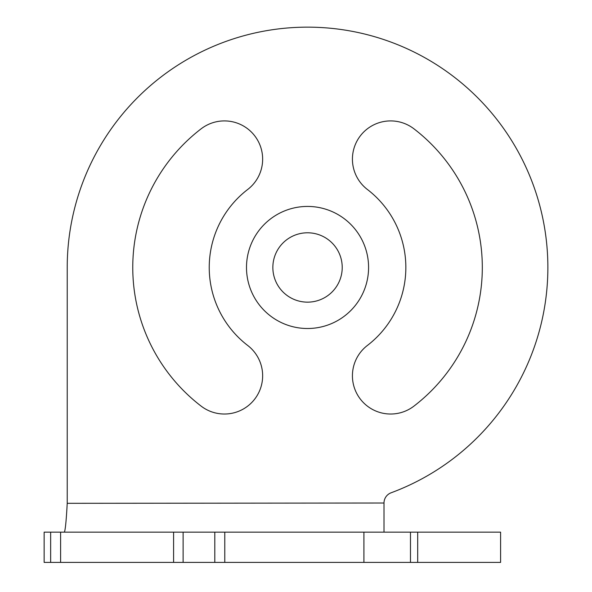 <?xml version="1.0" encoding="UTF-8"?>
<svg xmlns="http://www.w3.org/2000/svg" width="592" height="592" viewBox="0 0 592 592"><rect width="100%" height="100%" fill="white"/><g stroke="black" fill="none" stroke-linecap="round" stroke-linejoin="round"><path stroke-width="0.89" d="M50.653 562.4L44.148 562.4L44.148 532.156L60.606 532.156L60.606 562.4L50.653 562.4L50.653 532.156M60.606 532.156L500.595 532.156L500.595 562.4L60.606 562.4M67.222 503.318L384.001 503.022A10.922 10.922 0 0 1 391.127 492.781A240.315 240.315 0 0 0 307.537 27.151A240.315 240.315 0 0 0 67.222 267.466L67.222 503.318C66.267 520.834 65.305 530.447 64.343 532.156M384.001 503.318L384.001 532.156M367.388 345.462A38.228 38.228 0 0 0 360.328 399.067A38.228 38.228 0 0 0 413.934 406.127A174.773 174.773 0 0 0 413.934 128.812A38.228 38.228 0 0 0 360.328 135.871A38.228 38.228 0 0 0 367.388 189.477A98.309 98.309 0 0 1 367.388 345.462M247.693 189.477A38.228 38.228 0 0 0 254.745 135.871A38.228 38.228 0 0 0 201.139 128.812A174.773 174.773 0 0 0 201.139 406.127A38.228 38.228 0 0 0 254.745 399.067A38.228 38.228 0 0 0 247.693 345.462A98.309 98.309 0 0 1 247.693 189.477M307.537 206.43A61.043 61.043 0 0 0 246.494 267.466A61.043 61.043 0 0 0 307.537 328.508A61.043 61.043 0 0 0 368.579 267.466A61.043 61.043 0 0 0 307.537 206.43M307.537 232.789A34.684 34.684 0 0 1 342.22 267.466A34.684 34.684 0 0 1 307.537 302.149A34.684 34.684 0 0 1 272.853 267.466A34.684 34.684 0 0 1 307.537 232.789M410.478 532.156L410.478 562.4M224.782 532.156L224.782 562.4M417.686 562.4L417.686 532.156M363.91 532.156L363.91 562.4M214.807 532.156L214.807 562.4M183.12 532.156L183.12 562.4M173.597 532.156L173.597 562.4M44.148 532.156L44.148 562.4"/></g></svg>
